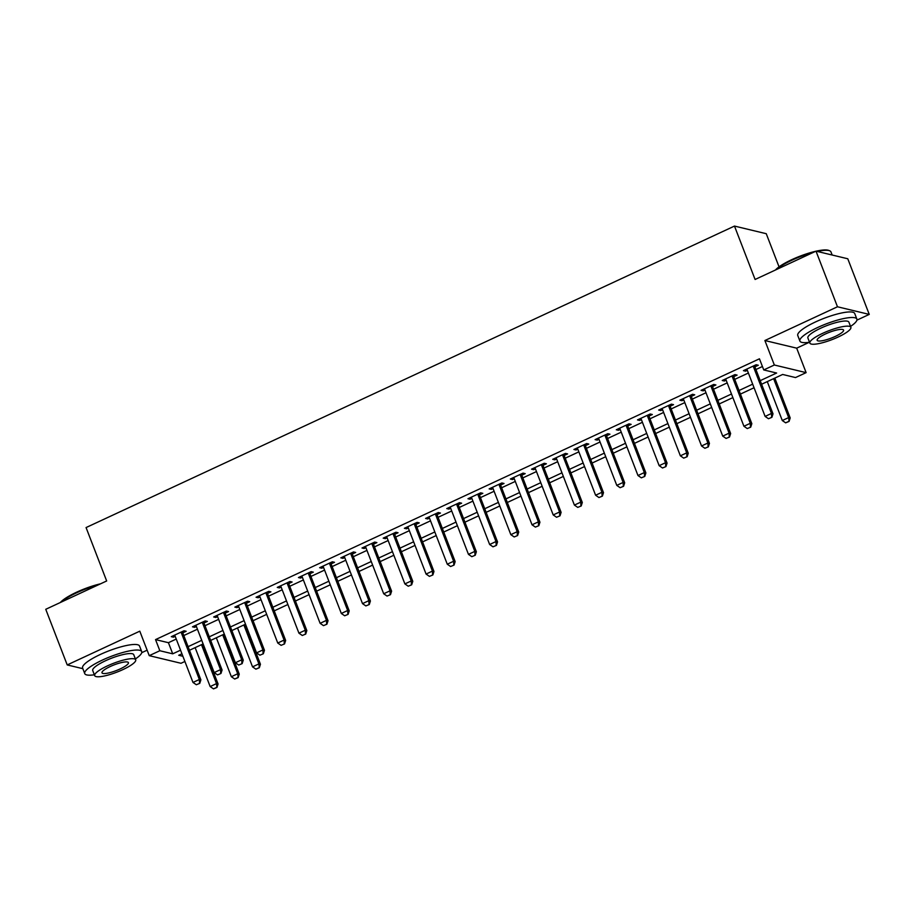 <?xml version="1.0" encoding="UTF-8"?>
<svg xmlns="http://www.w3.org/2000/svg" width="915" height="915" viewBox="0 0 915 915"><rect width="100%" height="100%" fill="white"/><g stroke="black" fill="none" stroke-linecap="round" stroke-linejoin="round"><path stroke-width="1.37" d="M184.899 661.476L181.01 663.284L149.237 655.655L159.828 650.737L172.718 653.825L180.541 650.188M141.734 652.681L147.121 650.176M779.042 266.848L766.255 233.702L734.482 226.074L86.067 527.566L106.666 580.968L45.75 609.299L67.218 664.931L82.842 668.682M734.482 226.074L755.092 279.475L816.008 251.145L847.782 258.773L869.25 314.405L837.477 306.777L764.894 340.529L774.342 365.005L806.115 372.634L795.524 377.563L782.645 374.464L761.6 384.243M764.894 340.529L796.679 348.157L809.318 342.279M856.898 320.147L869.25 314.405M796.679 348.157L806.115 372.634M816.008 251.145L837.477 306.777M182.748 632.86L186.157 631.27L184.018 630.755L171.299 636.668L173.45 637.183L175.211 636.36M203.942 623.001L207.35 621.422L205.2 620.908L192.493 626.809L194.643 627.324L196.393 626.512M225.136 613.153L228.544 611.563L226.394 611.048L213.675 616.962L215.826 617.476L217.587 616.664M246.318 603.294L249.738 601.715L247.588 601.201L234.869 607.114L237.019 607.629L238.781 606.805M267.512 593.446L270.92 591.856L268.77 591.342L256.063 597.255L258.213 597.769L259.963 596.957M288.705 583.587L292.114 582.009L289.964 581.494L277.256 587.407L279.395 587.922L281.157 587.098M309.888 573.739L313.307 572.149L311.157 571.635L298.439 577.548L300.589 578.063L302.35 577.251M331.081 563.892L334.49 562.302L332.351 561.787L319.632 567.7L321.783 568.215L323.533 567.391M352.275 554.033L355.683 552.454L353.533 551.928L340.826 557.841L342.965 558.356L344.726 557.544M373.457 544.185L376.877 542.595L374.727 542.08L362.008 547.994L364.159 548.508L365.92 547.696M394.651 534.326L398.059 532.747L395.921 532.233L383.202 538.134L385.352 538.66L387.102 537.837M415.845 524.478L419.253 522.888L417.103 522.374L404.396 528.287L406.535 528.801L408.296 527.989M437.038 514.619L440.447 513.041L438.296 512.526L425.578 518.439L427.728 518.954L429.49 518.13M458.221 504.771L461.629 503.181L459.49 502.667L446.772 508.58L448.922 509.095L450.672 508.282M479.414 494.924L482.823 493.334L480.672 492.819L467.965 498.732L470.104 499.247L471.865 498.423M500.608 485.064L504.016 483.475L501.866 482.96L489.148 488.873L491.298 489.388L493.059 488.576M521.79 475.217L525.199 473.627L523.06 473.112L510.341 479.025L512.491 479.54L514.241 478.717M542.984 465.358L546.392 463.779L544.242 463.265L531.535 469.166L533.674 469.681L535.435 468.869M564.178 455.51L567.586 453.92L565.436 453.405L552.717 459.319L554.867 459.833L556.629 459.021M585.36 445.651L588.768 444.072L586.629 443.558L573.911 449.471L576.061 449.986L577.811 449.162M606.554 435.803L609.962 434.213L607.812 433.699L595.105 439.612L597.243 440.126L599.005 439.314M627.747 425.944L631.156 424.366L629.005 423.851L616.287 429.764L618.437 430.279L620.198 429.455M648.929 416.096L652.338 414.506L650.199 413.992L637.481 419.905L639.631 420.42L641.392 419.608M670.123 406.249L673.532 404.659L671.381 404.144L658.674 410.057L660.824 410.572L662.574 409.748M691.317 396.389L694.725 394.811L692.575 394.285L679.856 400.198L682.007 400.713L683.768 399.901M712.499 386.542L715.907 384.952L713.769 384.437L701.05 390.35L703.2 390.865L704.962 390.042M733.693 376.683L737.101 375.104L734.951 374.59L722.244 380.491L724.394 381.017L726.144 380.194M760.216 380.651L776.629 373.023L763.75 369.935L759.45 358.806L155.539 639.608L168.417 642.696L176.24 639.059M183.789 635.548L197.434 629.211M204.983 625.7L218.628 619.352M226.177 615.841L239.822 609.504M247.359 605.993L261.004 599.645M268.553 596.145L282.197 589.798M289.746 586.286L303.391 579.938M310.928 576.439L324.573 570.091M332.122 566.579L345.767 560.243M353.316 556.732L366.961 550.384M374.498 546.873L388.143 540.536M395.692 537.025L409.337 530.677M416.885 527.177L430.53 520.829M438.068 517.318L451.713 510.97M459.261 507.47L472.906 501.123M480.455 497.611L494.1 491.275M501.637 487.764L515.282 481.416M522.831 477.904L536.476 471.568M544.025 468.057L557.67 461.709M565.218 458.198L578.852 451.861M586.401 448.35L600.046 442.002M607.594 438.502L621.239 432.154M628.788 428.643L642.421 422.295M649.97 418.796L663.615 412.448M671.164 408.936L684.809 402.6M692.358 399.089L706.003 392.741M713.54 389.23L727.185 382.893M734.734 379.382L748.379 373.034M755.927 369.523L762.424 366.503M754.886 366.835L758.295 365.245L756.145 364.73L743.438 370.644L745.576 371.158L747.338 370.346M149.237 655.655L139.789 631.178L67.218 664.931M155.539 639.608L159.828 650.737M763.75 369.935L774.342 365.005M181.925 653.779L178.722 655.266L182.886 656.272M754.052 387.754L740.418 394.102M732.869 397.613L719.224 403.95M711.676 407.461L698.031 413.809M690.482 417.32L676.848 423.656M669.3 427.168L655.655 433.516M648.106 437.015L634.461 443.363M626.912 446.875L613.279 453.222M605.73 456.722L592.085 463.07M584.536 466.581L570.891 472.918M563.343 476.429L549.698 482.777M542.16 486.288L528.515 492.625M520.967 496.136L507.322 502.484M499.773 505.995L486.128 512.331M478.591 515.843L464.946 522.191M457.397 525.69L443.752 532.038M436.203 535.55L422.558 541.897M415.021 545.397L401.376 551.745M393.827 555.256L380.183 561.593M372.634 565.104L358.989 571.452M351.452 574.963L337.807 581.3M330.258 584.811L316.613 591.159M309.064 594.659L295.419 601.006M287.882 604.518L274.237 610.865M266.688 614.365L253.043 620.713M245.494 624.224L231.85 630.561M224.301 634.072L210.667 640.42M203.119 643.931L189.474 650.268M188.09 646.676L201.735 640.328M209.272 636.829L222.917 630.481M230.466 626.969L244.111 620.633M251.659 617.122L265.304 610.774M272.842 607.263L286.486 600.926M294.035 597.415L307.68 591.067M315.229 587.556L328.874 581.219M336.411 577.708L350.056 571.36M357.605 567.86L371.25 561.513M378.799 558.001L392.444 551.665M399.981 548.154L413.626 541.806M421.175 538.294L434.819 531.958M442.368 528.447L456.013 522.099M463.55 518.588L477.195 512.251M484.744 508.74L498.389 502.392M505.938 498.892L519.583 492.545M527.131 489.033L540.765 482.685M548.314 479.185L561.959 472.838M569.507 469.326L583.152 462.99M590.701 459.479L604.335 453.131M611.883 449.62L625.528 443.283M633.077 439.772L646.722 433.424M654.271 429.913L667.916 423.576M675.453 420.065L689.098 413.717M696.647 410.217L710.292 403.87M717.84 400.358L731.485 394.01M739.023 390.511L752.668 384.163M168.417 642.696L172.718 653.825M745.085 369.877L745.576 371.158M723.891 379.725L724.394 381.017M702.709 389.584L703.2 390.865M681.515 399.432L682.007 400.713M660.321 409.291L660.824 410.572M639.139 419.139L639.631 420.42M617.945 428.986L618.437 430.279M596.752 438.845L597.243 440.126M575.558 448.693L576.061 449.986M554.376 458.552L554.867 459.833M533.182 468.4L533.674 469.681M511.988 478.259L512.491 479.54M490.806 488.107L491.298 489.388M469.612 497.966L470.104 499.247M448.419 507.814L448.922 509.095M427.236 517.661L427.728 518.954M406.043 527.52L406.535 528.801M384.849 537.368L385.352 538.66M363.667 547.227L364.159 548.508M342.473 557.075L342.965 558.356M321.279 566.934L321.783 568.215M300.097 576.782L300.589 578.063M278.903 586.641L279.395 587.922M257.71 596.489L258.213 597.769M236.528 606.336L237.019 607.629M215.334 616.195L215.826 617.476M194.14 626.043L194.643 627.324M172.958 635.902L173.45 637.183M768.463 418.727L771.905 417.309L768.463 418.727L765.112 416.416L746.846 369.054M753.194 366.103L771.471 413.454L773.015 413.832L771.905 417.309M754.383 365.554L773.015 413.832M765.112 416.416L771.471 413.454L771.642 417.24M767.273 381.612L782.291 420.534L788.65 417.583L773.633 378.661M788.822 421.369L785.642 422.844L789.073 421.426L788.65 417.583L790.194 417.949L774.822 378.101M782.291 420.534L785.642 422.844M789.073 421.426L790.194 417.949M775.508 269.982A29.795 6.405 -21.1 0 1 791.727 259.688A29.795 6.405 -21.1 0 1 815.734 251.27M816.146 251.179A29.795 6.405 -21.1 0 1 828.807 250.424L829.722 250.802A30.527 6.565 158.9 0 0 817.301 251.453M832.158 255.022L830.946 251.888A30.527 6.565 158.9 0 0 829.722 250.802M813.218 252.448A30.527 6.565 158.9 0 0 791.727 260.295A30.527 6.565 158.9 0 0 776.297 269.616M850.538 326.415A30.527 6.565 158.9 0 0 856.875 319.083A30.527 6.565 158.9 0 0 817.655 327.501A30.527 6.565 158.9 0 0 799.904 341.066A30.527 6.565 158.9 0 0 809.523 342.244M856.875 319.083L854.724 313.525A30.527 6.565 158.9 0 0 815.505 321.943A30.527 6.565 158.9 0 0 797.766 335.508L799.904 341.066M809.855 343.114L807.888 337.99A21.983 4.724 -21.1 0 1 820.663 328.222A21.983 4.724 -21.1 0 1 848.903 322.16L850.87 327.284A21.983 4.724 158.9 0 0 822.642 333.346A21.983 4.724 158.9 0 0 809.855 343.114A21.983 4.724 158.9 0 0 838.094 337.052A21.983 4.724 158.9 0 0 850.87 327.284M825.387 333.998A14.171 3.042 158.9 0 0 817.152 340.3A14.171 3.042 158.9 0 0 835.349 336.388A14.171 3.042 158.9 0 0 843.584 330.098A14.171 3.042 158.9 0 0 825.387 333.998M60.344 602.505A29.795 6.405 -21.1 0 1 76.563 592.222A29.795 6.405 -21.1 0 1 100.57 583.804M98.054 584.971A30.527 6.565 158.9 0 0 76.563 592.829A30.527 6.565 158.9 0 0 61.133 602.139M135.374 658.949A30.527 6.565 158.9 0 0 141.711 651.617A30.527 6.565 158.9 0 0 102.491 660.035A30.527 6.565 158.9 0 0 84.74 673.6A30.527 6.565 158.9 0 0 94.359 674.778M141.711 651.617L139.56 646.059A30.527 6.565 158.9 0 0 100.341 654.465A30.527 6.565 158.9 0 0 82.602 668.03L84.74 673.6M94.691 675.636L92.724 670.523A21.983 4.724 -21.1 0 1 105.499 660.756A21.983 4.724 -21.1 0 1 133.739 654.694L135.706 659.818A21.983 4.724 158.9 0 0 107.478 665.868A21.983 4.724 158.9 0 0 94.691 675.636A21.983 4.724 158.9 0 0 122.93 669.586A21.983 4.724 158.9 0 0 135.706 659.818M110.223 666.532A14.171 3.042 158.9 0 0 101.988 672.822A14.171 3.042 158.9 0 0 120.185 668.922A14.171 3.042 158.9 0 0 128.42 662.632A14.171 3.042 158.9 0 0 110.223 666.532M747.269 428.575L750.712 427.156L747.269 428.575L743.929 426.264L725.652 378.913M732.011 375.951L750.277 423.313L751.833 423.679L750.712 427.156M733.201 375.402L751.833 423.679M743.929 426.264L750.277 423.313L750.449 427.099M726.087 438.422L729.518 437.015L726.087 438.422L722.736 436.123L704.458 388.761M710.818 385.81L729.095 433.161L730.639 433.538L729.518 437.015M712.007 385.249L730.639 433.538M722.736 436.123L729.095 433.161L729.266 436.947M704.893 448.281L708.336 446.863L704.893 448.281L701.542 445.971L683.276 398.62M689.624 395.657L707.901 443.02L709.445 443.386L708.336 446.863M690.814 395.108L709.445 443.386M701.542 445.971L707.901 443.02L708.073 446.806M683.699 458.129L687.142 456.711L683.699 458.129L680.36 455.819L662.083 408.467M668.442 405.517L686.707 452.868L688.263 453.234L687.142 456.711M669.631 404.956L688.263 453.234M680.36 455.819L686.707 452.868L686.879 456.654M662.517 467.988L665.948 466.57L662.517 467.988L659.166 465.678L640.889 418.327M647.248 415.364L665.525 462.716L667.069 463.093L665.948 466.57M648.438 414.815L667.069 463.093M659.166 465.678L665.525 462.716L665.697 466.513M641.324 477.836L644.755 476.418L641.324 477.836L637.972 475.526L619.707 428.174M626.054 425.223L644.332 472.575L645.876 472.941L644.755 476.418M627.244 424.663L645.876 472.941M637.972 475.526L644.332 472.575L644.503 476.36M620.13 487.695L623.573 486.277L620.13 487.695L616.779 485.385L598.513 438.022M604.872 435.071L623.138 482.422L624.682 482.8L623.573 486.277M606.062 434.522L624.682 482.8M616.779 485.385L623.138 482.422L623.309 486.208M598.948 497.543L602.379 496.124L598.948 497.543L595.596 495.232L577.319 447.881M583.678 444.919L601.956 492.281L603.5 492.647L602.379 496.124M584.868 444.37L603.5 492.647M595.596 495.232L601.956 492.281L602.127 496.067M577.754 507.39L581.185 505.984L577.754 507.39L574.403 505.091L556.137 457.729M562.485 454.778L580.762 502.129L582.306 502.507L581.185 505.984M563.674 454.229L582.306 502.507M574.403 505.091L580.762 502.129L580.934 505.915M556.56 517.25L560.003 515.831L556.56 517.25L553.209 514.939L534.943 467.588M541.303 464.626L559.568 511.988L561.112 512.354L560.003 515.831M542.492 464.077L561.112 512.354M553.209 514.939L559.568 511.988L559.74 515.774M535.378 527.097L538.809 525.69L535.378 527.097L532.027 524.798L513.75 477.436M520.109 474.485L538.386 521.836L539.93 522.213L538.809 525.69M521.298 473.924L539.93 522.213M532.027 524.798L538.386 521.836L538.558 525.622M514.184 536.956L517.615 535.538L514.184 536.956L510.833 534.646L492.556 487.295M498.915 484.332L517.192 531.695L518.736 532.061L517.615 535.538M500.105 483.783L518.736 532.061M510.833 534.646L517.192 531.695L517.364 535.481M492.991 546.804L496.433 545.386L492.991 546.804L489.639 544.494L471.374 497.142M477.733 494.192L495.999 541.543L497.543 541.909L496.433 545.386M478.922 493.631L497.543 541.909M489.639 544.494L495.999 541.543L496.17 545.329M471.808 556.663L475.24 555.245L471.808 556.663L468.457 554.353L450.18 507.001M456.539 504.039L474.816 551.39L476.36 551.768L475.24 555.245M457.729 503.49L476.36 551.768M468.457 554.353L474.816 551.39L474.976 555.176M450.615 566.511L454.046 565.093L450.615 566.511L447.263 564.2L428.986 516.849M435.346 513.898L453.623 561.25L455.167 561.616L454.046 565.093M436.535 513.338L455.167 561.616M447.263 564.2L453.623 561.25L453.794 565.035M429.421 576.37L432.864 574.952L429.421 576.37L426.07 574.06L407.804 526.697M414.163 523.746L432.429 571.097L433.973 571.475L432.864 574.952M415.353 523.197L433.973 571.475M426.07 574.06L432.429 571.097L432.601 574.883M408.239 586.218L411.67 584.799L408.239 586.218L404.887 583.907L386.61 536.556M392.97 533.594L411.235 580.956L412.791 581.322L411.67 584.799M394.159 533.045L412.791 581.322M404.887 583.907L411.235 580.956L411.407 584.742M387.045 596.065L390.476 594.659L387.045 596.065L383.694 593.766L365.417 546.404M371.776 543.453L390.053 590.804L391.597 591.182L390.476 594.659M372.965 542.904L391.597 591.182M383.694 593.766L390.053 590.804L390.225 594.59M365.851 605.924L369.294 604.506L365.851 605.924L362.5 603.614L344.234 556.263M350.594 553.301L368.859 600.663L370.403 601.029L369.294 604.506M351.772 552.751L370.403 601.029M362.5 603.614L368.859 600.663L369.031 604.449M344.658 615.772L348.1 614.365L344.658 615.772L341.318 613.462L323.041 566.111M329.4 563.16L347.666 610.511L349.221 610.888L348.1 614.365M330.59 562.599L349.221 610.888M341.318 613.462L347.666 610.511L347.837 614.297M323.475 625.631L326.907 624.213L323.475 625.631L320.124 623.321L301.847 575.97M308.206 573.007L326.483 620.359L328.028 620.736L326.907 624.213M309.396 572.458L328.028 620.736M320.124 623.321L326.483 620.359L326.655 624.156M302.282 635.479L305.724 634.061L302.282 635.479L298.931 633.169L280.665 585.817M287.013 582.866L305.29 630.218L306.834 630.584L305.724 634.061M288.202 582.306L306.834 630.584M298.931 633.169L305.29 630.218L305.461 634.004M281.088 645.338L284.531 643.92L281.088 645.338L277.748 643.028L259.471 595.665M265.83 592.714L284.096 640.065L285.652 640.443L284.531 643.92M267.02 592.165L285.652 640.443M277.748 643.028L284.096 640.065L284.268 643.851M259.906 655.186L263.337 653.768L259.906 655.186L256.555 652.875L238.277 605.524M244.637 602.562L262.914 649.925L264.458 650.29L263.337 653.768M245.826 602.013L264.458 650.29M256.555 652.875L262.914 649.925L263.085 653.71M238.712 665.045L242.155 663.627L238.712 665.045L235.361 662.735L217.095 615.372M223.443 612.421L241.72 659.772L243.264 660.15L242.155 663.627M224.633 611.872L243.264 660.15M235.361 662.735L241.72 659.772L241.892 663.558M237.523 627.93L252.54 666.852L258.899 663.901L243.882 624.979M259.071 667.687L255.891 669.162L259.322 667.744L258.899 663.901L260.443 664.267L245.071 624.419M252.54 666.852L255.891 669.162M259.322 667.744L260.443 664.267M217.518 674.893L220.961 673.474L217.518 674.893L214.179 672.582L195.901 625.231M202.261 622.269L220.526 669.631L222.082 669.997L220.961 673.474M203.45 621.72L222.082 669.997M214.179 672.582L220.526 669.631L220.698 673.417M216.329 637.778L231.346 676.711L237.706 673.749L222.688 634.827M237.877 677.535L234.697 679.021L238.14 677.603L237.706 673.749L239.25 674.126L223.878 634.278M231.346 676.711L234.697 679.021M238.14 677.603L239.25 674.126M196.336 684.74L199.767 683.333L196.336 684.74L192.985 682.441L174.708 635.079M181.067 632.128L199.344 679.479L200.888 679.856L199.767 683.333M182.257 631.567L200.888 679.856M192.985 682.441L199.344 679.479L199.516 683.265M195.135 647.637L210.164 686.559L216.512 683.608L201.494 644.686M216.683 687.394L213.504 688.869L216.947 687.451L216.512 683.608L218.067 683.974L202.684 644.126M210.164 686.559L213.504 688.869M216.947 687.451L218.067 683.974"/></g></svg>
